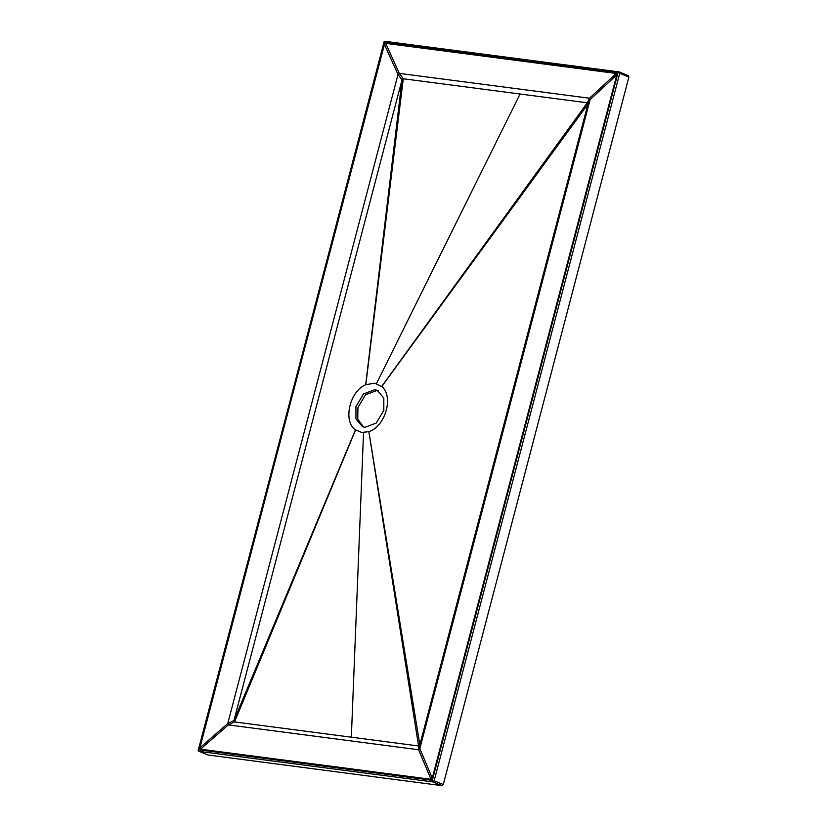 <?xml version="1.0" encoding="UTF-8"?>
<svg xmlns="http://www.w3.org/2000/svg" width="827" height="827" viewBox="0 0 827 827"><rect width="100%" height="100%" fill="white"/><g stroke="black" fill="none" stroke-linecap="round" stroke-linejoin="round"><path stroke-width="1.24" d="M433.028 781.401L434.144 780.802L619.743 73.303L619.103 72.135L617.965 72.828L432.356 780.326L432.883 781.928L199.276 751.412L198.108 750.72L384.359 42.322L617.965 72.828M619.103 72.135L385.217 41.35L619.154 71.908L628.448 75.691L619.144 71.928M385.547 41.412L384.183 41.453L384.359 42.322M208.104 755.01L442.021 785.65L443.282 784.523L628.892 77.025L628.293 75.65M384.183 41.453L198.676 750.048M208.259 755.092L198.956 751.309L208.414 755.134M431.022 779.292L200.516 749.179L199.917 747.804L384.431 44.482L385.692 43.355L616.198 73.458L616.797 74.833L432.283 778.155L431.022 779.292L418.576 749.748L228.345 724.897L227.745 723.522L398.014 74.502L399.276 73.365L589.506 98.217L590.106 99.591L419.837 748.611L418.576 749.748L418.576 745.975L419.837 744.848L587.914 104.171L587.315 102.796L403.276 78.761L402.015 79.888L233.938 720.565L234.548 721.94L418.576 745.975L368.852 431.611C385.206 426.928 394.014 396.247 381.795 386.529L374.631 383.17L365.689 384.741C349.635 391.212 342.771 421.481 355.455 429.864L361.699 432.449L368.718 431.663M383.821 410.326L383.811 398.076L377.267 390.365L374.807 389.713L363.508 393.931L355.941 406.688L355.951 418.938L362.495 426.66L364.955 427.301L376.254 423.083L383.821 410.326M378.249 390.82L376.812 390.53L365.513 394.748L357.936 407.504L357.75 419.082L363.518 427.011M365.823 384.679L403.276 78.761L399.276 73.365L385.692 43.355M628.892 77.025L619.743 73.303M443.282 784.523L434.144 780.802M432.356 780.326L198.749 749.81M355.558 429.947L234.548 721.94L228.345 724.897L200.516 749.179M432.283 778.155L419.837 748.611L419.837 744.848L368.852 431.611M616.797 74.833L590.106 99.591L587.914 104.171L381.795 386.529M616.198 73.458L589.506 98.217L587.315 102.796L381.702 386.436M384.431 44.482L398.014 74.502L402.015 79.888L365.689 384.741M199.917 747.804L227.745 723.522L233.938 720.565L355.455 429.864M376.481 383.552L520.08 94.02M363.539 432.573L351.341 737.198M442.021 785.65L432.883 781.928"/></g></svg>
